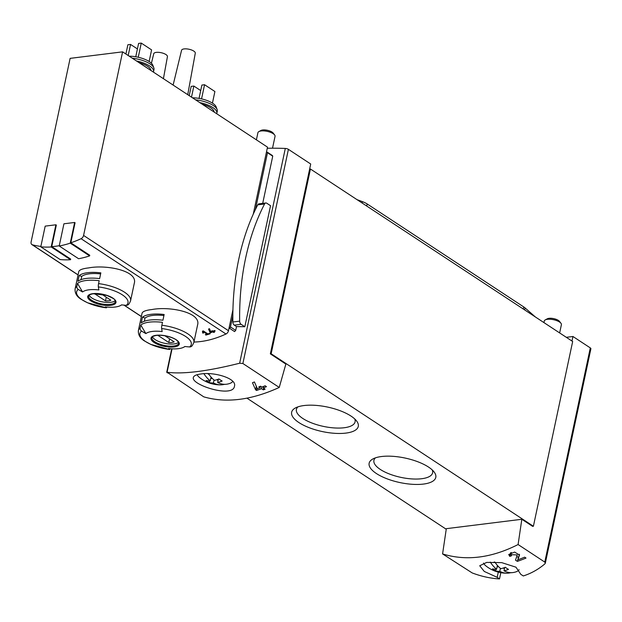 <?xml version="1.0" encoding="UTF-8"?>
<svg xmlns="http://www.w3.org/2000/svg" width="622" height="622" viewBox="0 0 622 622"><rect width="100%" height="100%" fill="white"/><g stroke="black" fill="none" stroke-linecap="round" stroke-linejoin="round"><path stroke-width="0.93" d="M497.18 577.333L499.505 578.911C490.711 578.452 481.622 576.47 472.246 572.963L442.584 553.93C466.22 561.184 491.396 558.051 518.095 544.538L544.779 562.086L545.307 563.174L544.818 563.936C538.318 569.418 531.157 573.422 523.32 575.949L520.847 574.394L515.949 567.186L501.729 562.638L486.684 562.412L479.725 565.763L484.266 571.447L497.18 577.333L498.292 572.123M510.942 554.645L517.255 554.964L515.506 560.15L517.364 561.371A151.286 102.443 -56.7 0 0 526.01 558.051L524.649 557.157A151.286 102.443 123.3 0 1 517.901 559.808L519.494 555.042L514.612 552.079L508.718 554.505L509.791 556.395A151.286 102.443 -56.7 0 0 511.564 555.765L510.942 554.645L511.401 552.468M200.852 374.001C196.358 374.561 193.862 375.704 193.372 377.422C190.503 384.761 233.164 398.469 234.471 386.161C237.052 378.378 213.906 371.692 200.852 374.001M270.352 353.871L309.632 169.114L310.432 169.013L572.668 341.494L533.396 526.251L271.161 353.778L270.352 353.871L285.856 364.072L279.247 387.444C251.366 400.179 226.198 403.305 203.736 396.836L167.077 372.251C183.086 374.351 207.282 371.342 239.649 363.225L242.883 363.52L288.406 149.342A2.799 1.026 -168 0 0 285.304 148.448A151.286 55.622 -168 0 0 267.266 148.269M279.247 387.444L242.883 363.52M167.372 372.912L167.077 372.251L172.053 348.833M255.595 389.823L252.462 382.732A151.286 102.443 123.3 0 0 254.437 381.955L257.407 388.804A151.286 102.443 123.3 0 0 260.136 387.794L258.783 386.9A151.286 102.443 123.3 0 0 260.571 386.192L261.932 387.086A151.286 102.443 123.3 0 0 265.112 385.764L266.473 386.659A151.286 102.443 -56.7 0 1 263.285 387.98L265.096 389.17A151.286 102.443 -56.7 0 1 263.3 389.87L261.497 388.68A151.286 102.443 -56.7 0 1 256.575 390.46L255.595 389.823L256.326 386.363M203.402 331.767L207.002 334.138A105.064 71.141 123.3 0 1 205.33 334.628L205.975 335.056A105.064 71.141 -56.7 0 0 210.166 333.75L209.521 333.322A105.064 71.141 123.3 0 1 207.841 333.874L203.316 330.904A105.064 71.141 123.3 0 1 202.477 331.161L202.671 333.003L203.534 333.042L203.557 331.06M161.86 325.252A28.363 10.426 12 0 1 193.862 342.427L197.563 325.049C201.481 312.384 169.666 306.102 151.978 309.538C145.921 310.222 142.617 311.459 142.065 313.247L138.372 330.632A28.363 10.426 12 0 1 140.168 327.95L140.79 325.042A28.363 10.426 12 0 1 149.296 322.149A28.363 10.426 12 0 1 162.474 322.344L161.86 325.252A2.799 0.599 97 0 0 161.65 328.548A105.064 22.423 97 0 0 162.171 331.573A21.303 7.829 12 0 0 152.273 331.433A21.303 7.829 12 0 0 145.882 333.602L140.79 325.042M98.564 283.616A28.363 10.426 12 0 1 130.566 300.799L134.259 283.414C138.185 270.749 106.362 264.467 88.682 267.903C82.625 268.587 79.321 269.824 78.769 271.62L75.075 288.997A28.363 10.426 12 0 1 76.871 286.314L77.493 283.407A28.363 10.426 12 0 1 85.999 280.522A28.363 10.426 12 0 1 99.178 280.709L98.564 283.616A2.799 0.599 97 0 0 98.354 286.921A105.064 22.423 97 0 0 98.875 289.945A21.303 7.829 12 0 0 88.977 289.798A21.303 7.829 12 0 0 82.586 291.967L77.493 283.407M40.873 246.398A105.064 71.141 123.3 0 1 32.321 244.765A3.499 2.371 123.3 0 1 31.854 244.555A3.499 2.371 123.3 0 1 31.1 241.958L70.123 58.367L122.604 51.844L83.581 235.435A3.499 2.371 123.3 0 1 81.07 238.7A105.064 71.141 123.3 0 1 70.807 242.79L75.068 222.746L74.64 222.466L70.239 243.155A105.763 71.616 123.3 0 1 59.214 245.978L63.926 223.796L74.64 222.466M122.604 51.844L267.507 147.142L266.418 152.242L267.095 152.157A0.7 0.474 123.3 0 1 267.491 152.724L255.424 209.513A200.665 127.907 82.9 0 0 232.838 315.751L230.459 326.939A1.399 0.949 123.3 0 1 229.479 328.237A107.163 72.564 123.3 0 1 228.958 328.494L228.484 330.733A3.499 2.371 123.3 0 1 225.973 334.006A105.064 71.141 123.3 0 1 193.947 342.046M70.239 243.155L89.622 255.899L89.755 255.245L70.807 242.79M59.269 245.713A105.064 71.141 123.3 0 1 51.75 246.623L56.33 225.078L55.894 224.791L51.183 246.973A105.763 71.616 123.3 0 1 40.788 246.817L45.188 226.128L55.894 224.791M51.183 246.973L70.558 259.716L70.69 259.079L51.75 246.623M214.528 330.539L215.204 330.951A105.064 71.141 -56.7 0 1 213.688 331.565L214.551 332.132A105.064 71.141 -56.7 0 1 213.696 332.467L212.833 331.899A105.064 71.141 -56.7 0 1 210.485 332.77L210.018 332.467L210.376 330.795M214.559 330.523A105.064 71.141 123.3 0 1 213.043 331.137L212.397 330.717A105.064 71.141 123.3 0 1 211.542 331.052L212.188 331.472A105.064 71.141 123.3 0 1 210.889 331.969L209.474 328.696A105.064 71.141 123.3 0 1 208.533 329.069L210.018 332.467M518.095 544.538L521.827 519.277L446.316 528.669L442.584 553.93M545.323 563.174L590.9 348.755A2.799 1.026 -168 0 0 590.301 347.908L572.948 336.494L566.323 337.318M571.983 341.043L572.948 336.494M533.396 526.251L532.595 526.352L521.827 519.277M309.632 169.114L310.712 164.014L288.406 149.342M381.527 456.525A34.07 12.526 12 0 1 434.109 471.966A34.07 12.526 12 0 1 399.868 482.555A34.07 12.526 12 0 1 372.897 458.95A34.07 12.526 12 0 1 381.527 456.525M304.018 405.544A34.07 12.526 12 0 1 356.6 420.985A34.07 12.526 12 0 1 322.359 431.575A34.07 12.526 12 0 1 295.388 407.97A34.07 12.526 12 0 1 304.018 405.544M446.231 529.236L246.973 398.181M262.702 203.371L272.731 156.176L267.491 152.724M229.479 328.237L234.58 331.588L235.699 330.391L236.508 326.604A151.286 55.622 12 0 1 244.819 326.752L270.547 205.703L266.815 203.246A3.149 2.006 82.9 0 0 265.819 202.982L259.016 203.829A3.149 2.006 82.9 0 0 257.765 204.832A200.665 127.907 82.9 0 0 255.424 209.513M272.226 155.539L272.731 156.176L272.226 155.539M232.838 315.751A200.665 127.907 82.9 0 0 232.861 321.986A3.149 2.006 82.9 0 0 234.284 325.143L236.508 326.604M87.663 272.685A28.363 10.426 12 0 1 100.842 272.871L99.629 278.609A28.363 10.426 -168 0 0 86.442 278.415A28.363 10.426 -168 0 0 77.937 281.307L79.157 275.569A28.363 10.426 12 0 1 87.663 272.685M76.871 286.314A2.799 2.496 51.3 0 0 78.271 289.417A105.064 93.564 51.3 0 0 82.586 291.967M98.354 286.921A26.264 9.657 12 0 1 126.32 305.316A105.064 93.564 51.3 0 1 121.562 304.866A21.303 7.829 12 0 1 120.567 305.511A21.303 7.829 12 0 1 105.273 306.887A105.064 22.423 97 0 0 106.238 307.812A2.799 0.599 97 0 0 106.315 307.843A2.799 0.599 97 0 0 106.844 307.058M126.32 305.316A2.799 2.496 51.3 0 0 127.961 304.819C128.567 304.749 129.438 303.412 130.566 300.799M150.959 314.32A28.363 10.426 12 0 1 164.146 314.507L162.925 320.237A28.363 10.426 -168 0 0 149.746 320.05A28.363 10.426 -168 0 0 141.233 322.935L142.454 317.204A28.363 10.426 12 0 1 150.959 314.32M140.168 327.95A2.799 2.496 51.3 0 0 141.567 331.052A105.064 93.564 51.3 0 0 145.882 333.602M161.65 328.548A26.264 9.657 12 0 1 189.617 346.944A105.064 93.564 51.3 0 1 184.858 346.493A21.303 7.829 12 0 1 183.871 347.146A21.303 7.829 12 0 1 168.57 348.522A105.064 22.423 97 0 0 169.534 349.447A2.799 0.599 97 0 0 169.612 349.478A2.799 0.599 97 0 0 170.14 348.693M189.617 346.944A2.799 2.496 51.3 0 0 191.257 346.454C191.871 346.384 192.742 345.039 193.862 342.427M129.205 56.182A17.027 6.259 12 0 1 152.864 65.302L153.836 67.907A18.559 6.826 12 0 1 153.992 69.532L153.556 71.569A18.559 6.826 12 0 1 153.393 72.09M192.501 97.809A17.027 6.259 12 0 1 216.161 106.93L217.132 109.542A18.559 6.826 12 0 1 217.288 111.167L216.86 113.204A18.559 6.826 12 0 1 216.689 113.717M266.418 152.242L253.271 214.123M232.931 309.779L228.958 328.494M202.298 104.255A15.76 5.792 12 0 1 214.162 112.061M199.779 102.599A18.559 6.826 12 0 1 216.86 113.204M195.572 99.831A18.559 6.826 12 0 1 217.132 109.542M139.001 62.628A15.76 5.792 12 0 1 150.866 70.426M136.475 60.964A18.559 6.826 12 0 1 153.556 71.569M132.276 58.204A18.559 6.826 12 0 1 153.836 67.907M173.11 85.058L181.577 50.273A7.005 2.574 12 0 1 184.12 48.92A7.005 2.574 12 0 1 193.784 51.09A7.005 2.574 12 0 1 195.285 53.181L187.735 94.676M151.418 63.25L153.735 53.733A7.005 2.574 12 0 1 156.27 52.388A7.005 2.574 12 0 1 165.934 54.549A7.005 2.574 12 0 1 167.435 56.649L163.423 78.691M199.048 98.4L201.886 85.058L204.56 84.724L214.901 91.52L212.436 103.112M204.56 84.724L201.551 98.89M189.205 95.648L191.172 86.388L193.854 86.054L200.712 90.571M193.854 86.054L191.498 97.149M135.751 56.765L138.589 43.423L141.264 43.089L151.597 49.892L149.132 61.477M141.264 43.089L138.255 57.263M125.908 54.013L127.875 44.761L130.55 44.426L137.415 48.936M130.55 44.426L128.194 55.514M178.475 342.302A13.661 5.023 12 0 1 164.674 343.313A13.661 5.023 12 0 1 152.483 336.774M157.778 335.274L168.787 342.512A9.983 3.67 -168 0 0 174.144 341.851L164.877 335.756M115.179 300.667A13.661 5.023 12 0 1 101.378 301.678A13.661 5.023 12 0 1 89.187 295.147M94.474 293.638L105.491 300.885A9.983 3.67 -168 0 0 110.848 300.216L101.58 294.12M144.327 321.279L145.019 318.052A25.564 9.4 12 0 1 163.92 315.541M145.019 318.052L142.454 317.204M169.573 338.842L168.787 342.512M81.031 279.643L81.715 276.417A25.564 9.4 12 0 1 100.624 273.913M81.715 276.417L79.157 275.569M106.269 297.207L105.491 300.885M89.622 255.899A105.763 71.616 123.3 0 1 78.59 258.721L59.214 245.978M70.558 259.716A105.763 71.616 123.3 0 1 60.163 259.561L40.788 246.817M310.432 169.013L271.161 353.778M499.513 578.849L500.827 572.683L499.513 578.88M265.819 202.982A3.149 2.006 82.9 0 0 264.568 203.985A200.665 127.907 82.9 0 0 239.664 321.146A3.149 2.006 82.9 0 0 241.087 324.295L244.819 326.752M354.734 418.956A29.996 11.033 12 0 1 355.092 421.856A29.996 11.033 12 0 1 323.456 426.404A29.996 11.033 12 0 1 296.406 409.385A29.996 11.033 12 0 1 297.922 406.881M432.243 469.937A29.996 11.033 12 0 1 432.601 472.837A29.996 11.033 12 0 1 400.965 477.385A29.996 11.033 12 0 1 373.915 460.366A29.996 11.033 12 0 1 375.431 457.854M202.671 333.003L203.099 330.974M207.002 334.138L207.149 333.423M205.975 335.056L206.115 334.403M210.485 332.77L210.734 331.619M212.833 331.899L213.004 331.114M213.696 332.467L213.867 331.682M213.688 331.565L213.851 330.818M212.188 331.472L212.351 330.733M209.295 328.766L210.112 330.189M256.575 390.46L257.08 388.074M261.497 388.68L261.846 387.032M263.3 389.87L263.658 388.221M263.285 387.98L263.627 386.394M260.136 387.794L260.47 386.239M254.359 381.986L254.717 382.616M509.791 556.395L510.561 552.771M517.364 561.371L518.421 557.335M516.773 556.41L518.219 557.359M517.901 559.808L519.44 554.264M494.84 562.039A33.106 21.101 82.9 0 0 500.819 568.695A33.121 22.431 -56.7 0 0 505.321 567.272A32.142 20.487 82.9 0 0 508.508 569.371A33.121 22.431 123.3 0 1 504.007 570.786A33.106 21.101 82.9 0 0 514.324 572.31A33.106 21.101 82.9 0 0 514.682 572.224A18.466 6.788 12 0 0 515.07 572.123A18.466 6.788 12 0 0 519.106 569.698M511.859 572.66A18.466 6.788 12 0 1 510.452 572.745A33.106 21.101 -97.1 0 1 507.194 573.196A33.106 21.101 -97.1 0 1 499.777 571.315A33.121 22.431 123.3 0 1 495.656 570.965A32.142 20.487 -97.1 0 1 492.468 568.873A33.121 22.431 -56.7 0 0 496.589 569.216A33.106 21.101 -97.1 0 1 490.291 562.078M507.194 573.196A33.223 33.223 0 0 1 485.945 565.934A18.466 6.788 12 0 1 483.504 563.058M543.939 322.593L544.273 321.03A8.755 3.219 12 0 1 545.23 319.926A8.755 3.219 12 0 1 559.528 322.017A8.755 3.219 12 0 1 560.966 323.277A8.755 3.219 12 0 1 561.402 324.668L559.644 332.925M545.23 319.926L547.282 318.814A6.819 2.511 12 0 1 558.424 320.439A6.819 2.511 12 0 1 559.543 321.418L560.966 323.277M495.392 562.84L494.14 562.024M498.595 566.689L497.087 566.875M504.434 568.788L503.268 568.026M499.777 571.315L500.407 568.352M495.656 570.965L496.022 569.223M496.589 569.216L497.398 565.406M504.007 570.786L504.706 567.521M208.487 373.698A33.106 21.101 82.9 0 0 214.473 380.353A33.121 22.431 -56.7 0 0 218.967 378.938A32.142 20.487 82.9 0 0 222.155 381.029A33.121 22.431 123.3 0 1 217.661 382.444A33.106 21.101 82.9 0 0 227.971 383.968A33.106 21.101 82.9 0 0 228.328 383.883A18.466 6.788 12 0 0 228.717 383.782A18.466 6.788 12 0 0 232.745 381.379M225.506 384.318A18.466 6.788 12 0 1 224.099 384.412A33.106 21.101 -97.1 0 1 220.849 384.855A33.106 21.101 -97.1 0 1 213.424 382.973A33.121 22.431 123.3 0 1 209.303 382.631A32.142 20.487 -97.1 0 1 206.115 380.532A33.121 22.431 -56.7 0 0 210.244 380.874A33.106 21.101 -97.1 0 1 203.938 373.736M220.849 384.855A33.223 33.223 0 0 1 199.592 377.593A18.466 6.788 12 0 1 197.158 374.716M256.396 139.841L257.92 132.688A8.755 3.219 12 0 1 258.884 131.592A8.755 3.219 12 0 1 273.175 133.676A8.755 3.219 12 0 1 274.613 134.935A8.755 3.219 12 0 1 275.048 136.327L272.522 148.207M258.884 131.592L260.937 130.472A6.819 2.511 12 0 1 272.071 132.097A6.819 2.511 12 0 1 273.19 133.085L274.613 134.935M209.039 374.506L207.787 373.682M212.242 378.347L210.741 378.541M218.081 380.454L216.922 379.684M213.424 382.973L214.054 380.011M209.303 382.631L209.676 380.882M210.244 380.874L211.052 377.064M217.661 382.444L218.353 379.179M535.301 316.909L525.069 307.937A14.011 5.147 -168 0 0 523.74 306.934L367.167 203.954A14.011 5.147 -168 0 0 362.548 201.691L356.966 199.623M141.381 316.497L124.105 305.13M78.077 274.862L32.321 244.765M225.973 334.006L81.07 238.7M544.779 562.086L590.301 347.908M239.649 363.225L285.304 148.448M235.699 330.391L230.459 326.939M92.958 293.646A14.454 5.318 12 0 1 115.855 301.227A14.454 5.318 12 0 1 96.713 303.606A14.454 5.318 12 0 1 92.958 293.646M106.238 307.812A26.264 9.657 12 0 1 78.271 289.417M156.254 335.281A14.454 5.318 12 0 1 179.159 342.854A14.454 5.318 12 0 1 160.017 345.241A14.454 5.318 12 0 1 156.254 335.281M169.534 349.447A26.264 9.657 12 0 1 141.567 331.052M228.484 330.733L83.581 235.435M178.638 343.336A13.661 5.023 12 0 1 164.231 345.404A13.661 5.023 12 0 1 151.916 337.653C151.706 336.829 153.245 336.067 156.534 335.382C165.6 334.574 175.202 338.516 176.734 340.327L178.133 341.735L178.638 343.336M115.334 301.701A13.661 5.023 12 0 1 100.935 303.769A13.661 5.023 12 0 1 88.619 296.018C88.41 295.193 89.949 294.439 93.238 293.747L106.844 295.434C112.566 297.922 115.233 299.477 114.837 300.099L115.334 301.701M241.087 324.295L234.284 325.143M264.568 203.985L257.765 204.832M239.664 321.146L232.861 321.986M524.649 309.911L525.069 307.937M523.296 309.017L523.74 306.934M366.723 206.037L367.167 203.954M362.245 203.091L362.548 201.691M272.514 155.609L267.343 152.211M75.075 288.997C74.796 293.304 76.903 296.787 81.396 299.446L87.554 302.79L106.315 307.843M138.372 330.632C138.092 334.939 140.199 338.415 144.693 341.081L150.851 344.425L169.612 349.478M141.357 316.582L123.933 305.114M78.061 274.947L31.854 244.555M183.871 347.146L185.029 346.516M120.567 305.511L121.725 304.881M166.719 372.306L171.711 348.81M514.324 572.31A33.223 33.223 0 0 0 515.07 572.123M227.971 383.968A33.223 33.223 0 0 0 228.717 383.782"/></g></svg>
